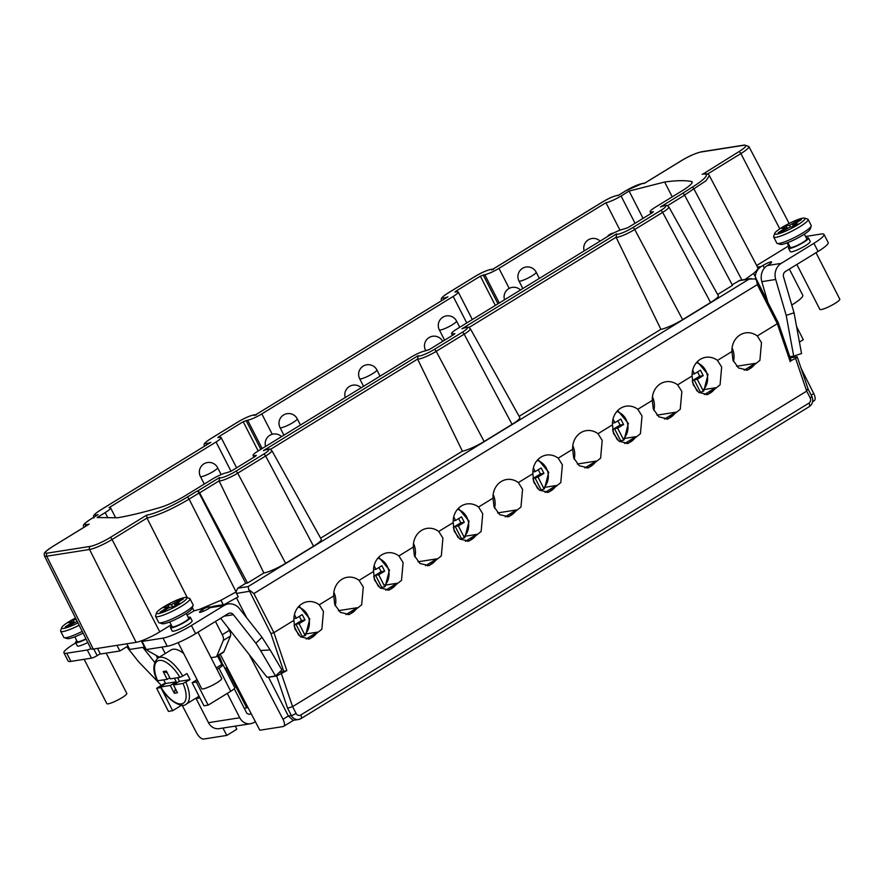 <?xml version="1.0" encoding="UTF-8"?>
<svg xmlns="http://www.w3.org/2000/svg" width="884" height="884" viewBox="0 0 884 884"><rect width="100%" height="100%" fill="white"/><g stroke="black" fill="none" stroke-linecap="round" stroke-linejoin="round"><path stroke-width="1.33" d="M235.243 726.129L236.835 729.245L226.79 735.411L203.596 739.046C201.254 739.046 198.9 736.98 196.557 732.836L182.126 705.189M249.277 654.646L283.013 719.267C285.013 723.466 285.013 725.897 283.024 726.582L259.83 730.228L220.215 654.315M438.74 531.472L442.917 538.157L441.326 555.914L429.038 565.638L419.977 563.495L414.397 555.671L413.369 547.041A18.553 16.476 -98.9 0 1 427.005 528.389A18.553 16.476 -98.9 0 1 438.74 531.472L453.194 522.599L454.21 531.229L459.802 539.052L468.863 541.196L481.139 531.483L482.741 513.714L478.553 507.029L493.018 498.156L494.034 506.786L499.626 514.61L508.687 516.753L520.963 507.04L522.566 489.283L518.378 482.598L532.842 473.725L533.859 482.355L539.45 490.178L548.5 492.322L560.788 482.598L562.39 464.84L558.202 458.155L572.655 449.282L573.683 457.912L579.263 465.735L588.324 467.879L600.612 458.166L602.203 440.398L598.015 433.712L612.479 424.839L613.496 433.469L619.087 441.293L628.148 443.437L640.425 433.724L642.027 415.966L637.839 409.281L652.304 400.408L653.32 409.038L658.911 416.861L667.961 418.994L680.249 409.281L681.851 391.524L677.663 384.838L692.117 375.965L693.144 384.595L698.725 392.419L707.786 394.562L720.073 384.849L721.664 367.081L717.488 360.396L731.941 351.523L732.958 360.153L738.549 367.976L747.61 370.12L759.886 360.407L761.489 342.649L757.301 335.964L777.312 323.677L777.876 322.439M427.602 565.771A18.553 16.476 81.1 0 0 436.795 558.843L418.022 561.793M413.513 543.439A18.553 16.476 -98.9 0 1 414.905 557.008M270.15 649.961L281.885 669.961L275.499 675.973L260.548 650.48L270.15 649.961L262.007 637.276L239.52 608.722A13.912 12.354 -98.9 0 0 228.205 603.938L214.315 606.115A13.912 12.354 81.1 0 0 210.215 607.639L209.386 608.148A7.868 1.26 -27.1 0 1 200.104 612.358A6.63 1.061 -27.1 0 1 199.53 612.225A6.63 1.061 -27.1 0 1 202.414 609.673L203.243 611.286M790.893 360.727L795.567 358.363C797.335 357.235 797.711 356.727 796.694 356.827L790.208 357.843M808.926 406.795A3.867 1.669 -121.5 0 0 809.225 406.684A3.867 1.669 -121.5 0 0 808.937 403.126L300.781 715.001A3.867 1.669 58.5 0 1 301.057 718.559L809.203 406.695C812.705 404.021 813.589 400.596 811.855 396.419A3.867 0.619 -27.1 0 1 810.175 397.911L806.694 391.115L292.593 706.625L287.598 708.206L276.648 675.995L268.537 677.266L288.35 715.996L291.333 715.521L287.598 708.206M276.648 675.995L286.814 670.602L279.046 672.636M253.907 593.562L248.78 589.617L248.106 586.589L749.135 279.101L755.046 278.902L756.594 280.327L757.323 284.615L253.907 593.562L273.907 632.635L293.908 620.358L294.936 628.988L300.516 636.811L309.577 638.955L321.864 629.231L323.456 611.474L319.268 604.789L333.732 595.915L334.749 604.546L340.34 612.369L349.401 614.513L361.678 604.8L363.28 587.031L359.092 580.346L373.556 571.473L374.573 580.103L380.164 587.937L389.214 590.07L401.502 580.357L403.104 562.6L398.916 555.914L413.369 547.041M220.646 618.292L267.112 677.299L275.499 675.973M260.548 650.48L255.907 643.254L233.409 614.7A4.641 4.122 81.1 0 0 228.271 613.606L195.585 633.673A23.194 3.702 -27.1 0 1 167.209 646.27L146.247 649.563A4.641 0.74 -27.1 0 1 145.683 649.486L141.506 641.331A4.641 0.74 152.9 0 1 142.004 640.613A19.315 3.083 152.9 0 0 159.772 631.839L171.198 624.833M255.907 643.254L262.007 637.276M228.205 603.938A13.912 12.354 -98.9 0 0 224.105 605.463L191.408 625.518A23.194 3.702 152.9 0 1 163.043 638.115L142.07 641.408A4.641 0.74 152.9 0 1 141.506 641.331M245.752 583.296L199.099 492.985A2.321 1.006 -121.5 0 0 197.01 491.128L197.552 491.051A2.321 1.006 58.5 0 1 199.618 492.852L247.52 583.02L245.752 583.296L237.73 588.225L236.039 591.772L236.503 593.44L235.807 592.081L221.011 600.236L199.773 609.275L193.994 610.844L187.054 615.098M204.226 607.706L208.292 607.065A13.912 12.354 -98.9 0 0 204.193 608.579L202.414 609.673M188.215 617.375A11.205 1.79 152.9 0 1 189.032 617.198A11.205 1.79 152.9 0 1 190.392 617.386L192.137 620.778A11.205 1.79 152.9 0 1 191.883 621.529A10.63 1.702 152.9 0 1 179.518 629.121A11.205 1.79 152.9 0 1 173.54 631.176A11.205 1.79 152.9 0 1 172.17 630.988L170.435 627.596A11.205 1.79 152.9 0 1 171.695 625.817M97.041 515.306L90.466 519.339A13.138 2.099 152.9 0 0 86.345 524.599L89.151 524.157L52.476 546.666A16.078 2.564 152.9 0 0 47.427 553.108L90.312 546.378A16.078 2.564 152.9 0 0 109.981 537.638L146.645 515.14L146.987 518.057L187.353 597.739M192.358 607.617L193.994 610.844M87.317 650.005L66.742 653.232A23.194 3.702 152.9 0 1 63.924 652.856L68.09 661A23.194 3.702 -27.1 0 0 70.908 661.387L91.483 658.149L87.317 650.005A4.641 0.74 152.9 0 0 90.864 648.646A19.315 3.083 -27.1 0 0 90.919 648.745A19.315 3.083 -27.1 0 0 93.262 649.066L136.147 642.336A19.315 3.083 -27.1 0 0 142.004 640.613M116.997 645.342L119.892 650.978L100.378 654.038L97.494 648.403M119.892 650.978L127.981 646.016M144.468 647.121L129.727 649.442L126.843 643.795M91.483 658.149A4.641 0.74 -27.1 0 0 97.163 655.63L100.235 653.751M805.545 236.481L821.181 234.017A23.194 3.702 152.9 0 1 823.999 234.404L828.164 242.547A23.194 3.702 -27.1 0 1 818.065 251.465L785.379 271.521A4.641 4.122 81.1 0 0 783.544 276.891L794.042 312.803L786.196 315.389L793.699 356.13L789.832 356.738M208.292 607.065A13.912 12.354 -98.9 0 1 211.375 607.021M215.464 621.463L222.26 634.734A6.962 3.006 58.5 0 1 223.332 640.425L216.834 656.016A6.962 3.006 58.5 0 1 216.237 656.757L223.365 652.381A6.962 3.006 -121.5 0 0 223.961 651.641L230.459 636.049A6.962 3.006 -121.5 0 0 229.387 630.358L227.984 627.607M255.421 721.764L253.078 722.913A11.591 10.299 -98.9 0 1 250.459 723.742A11.591 10.299 -98.9 0 1 239.741 717.753L227.287 693.41M196.093 698.493L208.458 722.67A11.591 10.299 81.1 0 0 219.177 728.648L250.459 723.742M159.308 657.166L148.755 651.254A6.962 3.006 58.5 0 1 146.633 649.497M216.237 656.757A6.962 3.006 58.5 0 1 215.718 656.945L211.011 657.674M216.248 667.895L221.84 664.47A9.282 1.481 152.9 0 1 222.967 664.613L234.79 687.719A9.282 1.481 -27.1 0 1 230.746 691.277L208.16 705.134L203.95 705.797L192.126 682.702L197.077 679.663M222.967 664.613A9.282 1.481 152.9 0 1 218.934 668.182L217 669.365M208.16 705.134L196.347 682.039L197.828 681.133M196.347 682.039L192.126 682.702M221.84 664.47L217.497 655.972M251.167 713.62L249.542 714.416L246.879 713.377L234.249 688.713M253.973 457.172L253.089 455.448A11.591 1.856 152.9 0 0 254.504 455.636L256.36 455.426L255.354 456.321L230.978 471.271L226.569 472.785A11.591 1.856 152.9 0 0 212.381 479.084L185.485 495.592A23.194 3.702 -27.1 0 1 160.258 507.438A337.566 53.891 152.9 0 1 117.572 517.781A20509.474 3274.535 152.9 0 1 97.163 517.527L105.185 512.598A12.365 1.978 152.9 0 0 110.566 507.847A12.365 1.978 152.9 0 0 109.064 507.648L216.05 441.989A11.591 1.856 152.9 0 0 221.099 437.536A11.591 1.856 152.9 0 0 219.696 437.348L217.829 437.558L218.834 436.663L219.221 437.425M684.525 195.066L705.984 180.767L709.377 175.684C708.78 174.071 706.714 173.474 703.2 173.916L738.792 151.728A16.078 2.564 152.9 0 0 743.842 145.285L700.968 152.015A16.078 2.564 152.9 0 0 681.299 160.744L644.624 183.253L641.806 183.695A13.138 2.099 152.9 0 0 625.728 190.833L618.071 195.541A11.591 1.856 152.9 0 0 602.755 201.85L492.388 269.532M702.128 174.225A32.852 5.249 152.9 0 1 691.984 187.353L682.536 193.397A2.321 1.006 -121.5 0 1 684.603 195.198L667.486 205.707M253.089 455.448A11.591 1.856 152.9 0 1 258.139 450.995L410.883 357.258A11.591 1.856 152.9 0 1 425.071 350.959L429.491 349.445L453.868 334.495L454.873 333.599L453.006 333.809A11.591 1.856 152.9 0 1 451.602 333.622A11.591 1.856 152.9 0 1 456.652 329.168L609.396 235.42A11.591 1.856 152.9 0 1 623.585 229.122L628.005 227.619L652.37 212.657L653.386 211.773L651.519 211.983A11.591 1.856 152.9 0 1 650.116 211.795A11.591 1.856 152.9 0 1 655.166 207.331L682.061 190.833A23.194 3.702 -27.1 0 0 692.161 181.916A23.194 3.702 -27.1 0 0 691.399 181.474L692.073 182.8M635.043 223.298L621.076 195.994L629.099 191.066A20509.474 3274.535 152.9 0 1 664.635 182.027A337.566 53.891 152.9 0 1 691.399 181.474M621.076 195.994A12.365 1.978 152.9 0 1 605.938 202.712L498.952 268.36A11.591 1.856 152.9 0 1 484.775 274.659L480.355 276.173L455.978 291.123L454.973 292.018L456.84 291.808A11.591 1.856 152.9 0 1 458.243 291.996A11.591 1.856 152.9 0 1 453.194 296.449L261.819 413.911A11.591 1.856 152.9 0 1 247.63 420.209L243.21 421.712L218.834 436.663M491.681 269.963A11.868 1.89 152.9 0 0 475.68 276.095L447.746 293.234A11.868 1.89 152.9 0 0 447.923 296.825L446.608 297.621M447.923 296.825L255.244 415.071M254.537 415.502A11.868 1.89 152.9 0 0 238.536 421.635L210.602 438.773A11.868 1.89 152.9 0 0 210.779 442.365L209.464 443.16M83.693 527.417L83.715 527.45C84.013 525.461 80.61 526.002 90.301 519.394A2.321 1.006 58.5 0 1 90.466 519.339M89.151 524.157L88.234 524.72M63.924 652.856A23.194 3.702 152.9 0 1 74.024 643.939L75.748 642.889M87.814 642.535A10.63 1.702 152.9 0 1 84.621 644.016A11.205 1.79 152.9 0 1 78.643 646.071A11.205 1.79 152.9 0 1 77.284 645.884L75.538 642.491A11.205 1.79 152.9 0 1 76.809 640.712M109.981 537.638A2.321 1.006 58.5 0 1 112.069 539.494L146.987 518.057C158.49 515.217 172.535 508.897 189.099 499.117A2.321 1.006 58.5 0 0 187.01 497.261A32.852 5.249 152.9 0 1 146.645 515.14M197.552 491.051L219.652 477.482L219.077 480.907L263.863 572.987L247.52 583.02M219.652 477.482A11.868 1.89 152.9 0 0 235.652 471.36L263.587 454.21A11.868 1.89 152.9 0 0 263.41 450.63L265.178 450M263.863 572.987A17.779 2.84 -27.1 0 0 285.62 563.329L313.555 546.19A17.779 2.84 -27.1 0 0 321.29 539.339L271.819 450.553A14.188 2.265 152.9 0 1 265.642 456.011L237.708 473.161A14.188 2.265 152.9 0 1 220.359 480.863A14.188 2.265 152.9 0 1 219.077 480.907L199.618 492.852M263.41 450.63L418.165 355.655L417.591 359.07L462.376 451.16L320.627 538.157M418.165 355.655A11.868 1.89 152.9 0 0 434.166 349.523L462.1 332.384A11.868 1.89 152.9 0 0 461.923 328.793L463.691 328.174M462.376 451.16A17.779 2.84 -27.1 0 0 484.134 441.503L512.068 424.353A17.779 2.84 -27.1 0 0 519.803 417.513L470.332 328.726A14.188 2.265 152.9 0 1 464.155 334.185L436.221 351.335A14.188 2.265 152.9 0 1 418.861 359.037A14.188 2.265 152.9 0 1 417.591 359.07L270.46 449.37M461.923 328.793L616.678 233.818L616.093 237.243L660.889 329.323L519.14 416.32M616.678 233.818A11.868 1.89 152.9 0 0 632.668 227.696L660.602 210.558A11.868 1.89 152.9 0 0 660.436 206.966L662.204 206.337M660.889 329.323A17.779 2.84 -27.1 0 0 682.636 319.665L710.57 302.527A17.779 2.84 -27.1 0 0 718.316 295.676L668.845 206.889A14.188 2.265 152.9 0 1 662.668 212.359L634.734 229.497A14.188 2.265 152.9 0 1 617.375 237.21A14.188 2.265 152.9 0 1 616.093 237.243L468.973 327.533M684.603 195.198L732.505 285.377L717.653 294.494M757.268 267.123C758.781 267.962 757.544 270.051 753.566 273.399L745.046 279.499M709.377 175.684L757.798 267.609M789.313 245.476A19.315 3.083 152.9 0 1 788.583 245.929L756.693 265.498M823.999 234.404A23.194 3.702 152.9 0 1 813.899 243.31L781.202 263.377A13.912 12.354 -98.9 0 0 775.699 279.477L786.196 315.389M767.864 302.361L761.82 281.653A13.912 12.354 81.1 0 1 767.323 265.554L768.152 265.045A7.868 1.26 -27.1 0 0 771.588 262.018A7.868 1.26 -27.1 0 0 770.925 261.852A6.63 1.061 -27.1 0 0 763.069 265.41L761.29 266.493A13.912 12.354 -98.9 0 0 755.234 276.659M806.33 238.017A11.205 1.79 152.9 0 1 807.147 237.851A11.205 1.79 152.9 0 1 808.506 238.028L810.252 241.431A11.205 1.79 152.9 0 1 803.302 246.945A11.205 1.79 152.9 0 1 791.655 251.818A11.205 1.79 152.9 0 1 790.296 251.642L788.55 248.238A11.205 1.79 152.9 0 1 789.821 246.47M161.352 685.376L138.512 661.674L126.766 646.756M154.667 662.37L142.854 647.375M605.938 202.712L619.993 230.183M629.099 191.066L643.066 218.37M664.635 182.027L672.227 196.867M789.368 269.079L802.794 295.311A25.128 4.011 152.9 0 1 791.854 304.969L791.766 305.024M796.572 326.55L803.302 339.71L799.434 342.086M814.109 400.784L812.606 401.712M813.645 400.927C815.645 400.242 815.667 397.778 813.744 393.546L801.103 368.363M755.908 278.239L767.677 301.709M794.793 355.766L795.423 357.026M795.567 358.363L806.694 391.115L807.644 389.037M797.235 356.959L808.23 389.336L811.855 396.419M286.814 670.602L273.907 632.635L270.902 633.585L248.78 589.617M731.941 351.523A18.553 16.476 -98.9 0 1 745.566 332.881A18.553 16.476 -98.9 0 1 757.301 335.964M692.117 375.965A18.553 16.476 -98.9 0 1 705.752 357.324A18.553 16.476 -98.9 0 1 717.488 360.396M652.304 400.408A18.553 16.476 -98.9 0 1 665.928 381.755A18.553 16.476 -98.9 0 1 677.663 384.838M612.479 424.839A18.553 16.476 -98.9 0 1 626.104 406.198A18.553 16.476 -98.9 0 1 637.839 409.281M572.655 449.282A18.553 16.476 -98.9 0 1 586.28 430.641A18.553 16.476 -98.9 0 1 598.015 433.712M532.842 473.725A18.553 16.476 -98.9 0 1 546.467 455.072A18.553 16.476 -98.9 0 1 558.202 458.155M493.018 498.156A18.553 16.476 -98.9 0 1 506.642 479.515A18.553 16.476 -98.9 0 1 518.378 482.598M453.194 522.599A18.553 16.476 -98.9 0 1 466.818 503.957A18.553 16.476 -98.9 0 1 478.553 507.029M373.556 571.473A18.553 16.476 -98.9 0 1 387.181 552.832A18.553 16.476 -98.9 0 1 398.916 555.914M333.732 595.915A18.553 16.476 -98.9 0 1 347.357 577.274A18.553 16.476 -98.9 0 1 359.092 580.346M293.908 620.358A18.553 16.476 -98.9 0 1 307.533 601.706A18.553 16.476 -98.9 0 1 319.268 604.789M746.173 370.263A18.553 16.476 81.1 0 0 755.356 363.335L736.582 366.274M732.085 347.931A18.553 16.476 -98.9 0 1 733.477 361.501M308.14 639.088A18.553 16.476 81.1 0 0 317.323 632.159L306.825 633.806M306.162 639.01L317.323 632.159M347.964 614.656A18.553 16.476 81.1 0 0 357.147 607.728L338.373 610.667M345.987 614.579L357.147 607.728M387.778 590.214A18.553 16.476 81.1 0 0 396.971 583.285L386.463 584.932M385.8 590.136L396.971 583.285M467.426 541.339A18.553 16.476 81.1 0 0 476.609 534.411L466.111 536.058M465.448 541.262L476.609 534.411M507.239 516.897A18.553 16.476 81.1 0 0 516.433 509.969L497.659 512.908M505.272 516.82L516.433 509.969M547.063 492.454A18.553 16.476 81.1 0 0 556.257 485.526L545.748 487.172M545.085 492.377L556.257 485.526M586.888 468.023A18.553 16.476 81.1 0 0 596.07 461.083L577.296 464.034M584.91 467.945L596.07 461.083M626.712 443.58A18.553 16.476 81.1 0 0 635.894 436.652L625.397 438.298M624.734 443.503L635.894 436.652M666.525 419.138A18.553 16.476 81.1 0 0 675.719 412.209L656.945 415.16M664.547 419.06L675.719 412.209M744.195 370.186L755.356 363.335M706.349 394.706A18.553 16.476 81.1 0 0 715.532 387.767L705.034 389.424M704.371 394.629L715.532 387.767M425.624 565.694L436.795 558.843M304.671 634.613L304.947 635.773L302.074 636.226L295.908 624.17L299.068 623.673L304.671 634.613A15.846 14.067 81.1 0 0 308.947 618.922A15.846 14.067 81.1 0 0 298.206 607.076M294.317 626.59L298.803 635.364M300.803 637.01L302.074 636.226M294.052 625.297L295.908 624.17M294.438 614.634L296.284 618.236L293.897 618.612M299.068 623.673L305.013 620.027L302.229 614.59L296.284 618.236M305.013 620.027L301.499 620.568L299.344 616.358M294.029 625.154L301.499 620.568M333.876 592.324A18.553 16.476 -98.9 0 1 335.268 605.894M384.308 585.727L384.595 586.899L381.722 587.341L375.545 575.285L378.706 574.788L384.308 585.727A15.846 14.067 81.1 0 0 388.584 570.047A15.846 14.067 81.1 0 0 377.855 558.191M373.921 577.727L378.451 586.49M380.44 588.125L381.722 587.341M373.7 576.423L375.545 575.285M374.087 565.749L375.932 569.351L373.545 569.727M378.706 574.788L384.651 571.141L381.877 565.705L375.932 569.351M384.651 571.141L381.137 571.694L378.982 567.484M373.678 576.28L381.137 571.694M463.956 536.853L464.233 538.013L461.36 538.466L455.194 526.411L458.354 525.914L463.956 536.853A15.846 14.067 81.1 0 0 468.233 521.162A15.846 14.067 81.1 0 0 457.492 509.317M453.603 528.831L458.089 537.605M460.089 539.251L461.36 538.466M453.337 527.549L455.194 526.411M453.724 516.875L455.569 520.477L453.183 520.853M458.354 525.914L464.299 522.267L461.514 516.831L455.569 520.477M464.299 522.267L460.785 522.82L458.63 518.599M453.315 527.394L460.785 522.82M493.161 494.565A18.553 16.476 -98.9 0 1 494.554 508.134M539.726 490.377L543.881 489.139L544.511 488.565L543.881 489.139L543.594 487.979A15.846 14.067 81.1 0 0 547.87 472.288A15.846 14.067 81.1 0 0 537.129 460.431M533.207 479.968L537.726 488.73M532.975 478.664L537.991 477.04L543.594 487.979M540.997 489.592L534.831 477.526M533.372 468.001L535.218 471.603L532.831 471.979M537.991 477.04L543.936 473.382L541.152 467.956L535.218 471.603M543.936 473.382L540.422 473.934L538.268 469.724M532.964 478.52L540.422 473.934M572.799 445.691A18.553 16.476 -98.9 0 1 574.191 459.26M652.447 396.805A18.553 16.476 -98.9 0 1 653.84 410.375M156.137 655.387L157.617 658.226M226.79 735.411L222.956 728.051M283.598 726.383L283.024 726.582M221.011 600.236L223.298 604.711M250.216 591.153L236.503 593.44L238.238 596.844L223.453 604.999M740.03 280.283L732.184 284.758M753.566 273.399L756.008 278.162L755.08 278.913M236.503 597.882L246.735 617.872M300.781 715.001A3.867 3.437 -98.9 0 1 296.063 713.421A3.867 0.619 -27.1 0 1 291.333 715.521A7.735 6.862 -98.9 0 0 298.483 719.51L301.046 718.57A3.867 1.669 58.5 0 1 300.759 718.67A7.735 6.862 -98.9 0 1 298.483 719.51L293.201 720.338L288.35 715.996L283.013 719.267M244.249 708.25L248.05 707.653M165.33 682.934L156.634 688.271L168.446 711.377L172.667 710.714L181.695 705.167M160.877 687.586L172.667 710.714M156.634 688.271L160.844 687.608M623.231 439.094L623.518 440.265L620.645 440.707L614.468 428.652L617.64 428.154L623.231 439.094A15.846 14.067 81.1 0 0 627.507 423.414A15.846 14.067 81.1 0 0 616.778 411.557M612.844 431.083L617.375 439.856M619.375 441.492L620.645 440.707M612.623 429.79L614.468 428.652M613.01 419.115L614.855 422.718L612.468 423.093M617.64 428.154L623.585 424.508L620.8 419.071L614.855 422.718M623.585 424.508L620.071 425.06L617.905 420.85M612.601 429.646L620.071 425.06M699.012 392.618L703.156 391.38L703.797 390.805L703.156 391.38L702.879 390.22A15.846 14.067 81.1 0 0 707.156 374.529A15.846 14.067 81.1 0 0 696.415 362.683M692.658 370.241L694.492 373.844L692.117 374.219M700.283 391.833L694.117 379.777L697.277 379.28L702.879 390.22M697.277 379.28L703.222 375.634L700.437 370.197L694.492 373.844M692.492 382.197L697.012 390.971M703.222 375.634L699.708 376.186L697.553 371.965M692.238 380.761L699.708 376.186M692.26 380.916L694.117 379.777M770.925 261.852L771.334 262.647M793.699 356.13L801.545 353.545L794.042 312.803M816.02 252.713L839.8 299.179A11.205 1.79 152.9 0 1 832.85 304.682A11.205 1.79 152.9 0 1 821.203 309.566A11.205 1.79 152.9 0 1 819.844 309.389L796.86 264.482M808.506 238.028A11.205 1.79 152.9 0 1 801.567 243.542A11.205 1.79 152.9 0 1 789.92 248.426A11.205 1.79 152.9 0 1 788.55 248.238M804.352 234.138L806.794 238.912A9.282 1.481 152.9 0 1 802.749 242.47A9.282 1.481 152.9 0 1 790.274 247.365L787.832 242.592M774.704 233.409L773.677 236.437A19.326 3.083 -27.1 0 0 773.677 237L776.804 243.111A19.326 3.083 -27.1 0 0 777.257 243.443L780.318 244.382A17.006 2.718 -27.1 0 0 802.794 235.133A17.006 2.718 -27.1 0 0 810.197 229.089L811.214 226.061A19.326 3.083 -27.1 0 0 811.214 225.497L808.086 219.387A19.326 3.083 -27.1 0 0 807.633 219.055L804.584 218.116A17.006 2.718 -27.1 0 0 782.108 227.365A17.006 2.718 -27.1 0 0 774.704 233.409A17.006 2.718 -27.1 0 0 781.788 232.724A17.006 2.718 -27.1 0 0 797.578 224.945A17.006 2.718 -27.1 0 0 804.584 218.116M777.257 243.443A19.326 3.083 -27.1 0 0 802.805 232.923A19.326 3.083 -27.1 0 0 811.214 226.061M773.677 237A19.326 3.083 -27.1 0 0 799.666 226.812A19.326 3.083 -27.1 0 0 808.086 219.387M785.777 225.84L789.633 225.232L799.014 219.961L801.468 219.575L793.92 224.459L798.075 223.906L793.909 226.47L790.042 227.066L780.671 232.348L778.207 232.724L785.743 227.807L781.611 228.392L785.777 225.84L787.412 228.205M790.44 227.011L789.633 225.232M793.268 226.569L792.473 223.972M798.981 221.111L799.014 219.961M794.462 226.127L794.208 224.514M785.478 229.398L784.749 228.713M106.168 653.132L126.788 693.421A11.205 1.79 152.9 0 1 119.837 698.935A11.205 1.79 152.9 0 1 108.191 703.819A11.205 1.79 152.9 0 1 106.831 703.631L84.146 659.309M86.091 639.099A11.205 1.79 152.9 0 1 76.897 642.668A11.205 1.79 152.9 0 1 75.538 642.491M85.947 638.823A9.282 1.481 152.9 0 1 77.262 641.607L74.82 636.845M75.538 618.015A17.006 2.718 -27.1 0 0 69.096 621.607A17.006 2.718 -27.1 0 0 61.692 627.651L60.664 630.679A19.326 3.083 -27.1 0 0 60.664 631.242L63.792 637.353A19.326 3.083 -27.1 0 0 64.245 637.684L67.306 638.624A17.006 2.718 -27.1 0 0 83.085 633.099M64.245 637.684A19.326 3.083 -27.1 0 0 82.234 631.386M60.664 631.242A19.326 3.083 -27.1 0 0 79.151 625.242M61.692 627.651A17.006 2.718 -27.1 0 0 77.969 622.866M77.173 621.297L67.659 626.59L65.195 626.977L72.731 622.06L68.598 622.645L72.764 620.082L76.289 619.529M74.4 622.458L72.764 620.082M72.455 623.64L71.737 622.966M222.381 664.414A21.647 9.337 -121.5 0 0 219.21 656.293A21.647 9.337 -121.5 0 0 218.668 655.265M195.209 698.625L199.906 697.896M161.916 647.099L165.22 653.541M183.032 683.465A24.741 10.674 58.5 0 1 181.463 703.896A24.741 10.674 58.5 0 1 160.766 686.956L170.314 685.454L174.314 693.266L177.474 692.769L173.485 684.956L183.032 683.465L190.038 679.641A27.061 11.68 -121.5 0 0 186.911 673.531L182.756 676.083A27.061 11.68 58.5 0 0 159.949 657.276A27.061 11.68 58.5 0 0 157.96 657.994L171.043 649.972A27.061 11.68 58.5 0 1 173.021 649.254A27.061 11.68 58.5 0 1 183.695 653.508M163.706 679.895A27.061 11.68 -121.5 0 0 165.639 683.476L160.479 686.923M165.639 683.476L176.259 681.807L174.413 678.205M170.314 685.454L176.259 681.807M173.485 684.956L179.419 681.31L190.038 679.641M177.585 677.708L179.419 681.31M182.756 676.083L179.905 677.343L170.347 678.846L166.358 671.033L163.186 671.531L167.187 679.343L157.352 680.802M179.386 681.232L177.01 682.791M175.397 688.702L174.314 693.266M169.783 677.752L167.187 679.343M163.186 671.531L167.308 672.912M197.983 632.204L221.685 678.525A11.205 1.79 152.9 0 1 214.735 684.039A11.205 1.79 152.9 0 1 203.088 688.923A11.205 1.79 152.9 0 1 201.729 688.735L178.137 642.657M190.392 617.386A11.205 1.79 152.9 0 1 183.452 622.9A11.205 1.79 152.9 0 1 171.794 627.784A11.205 1.79 152.9 0 1 170.435 627.596M186.237 613.496L188.679 618.259A9.282 1.481 152.9 0 1 184.634 621.828A9.282 1.481 152.9 0 1 172.159 626.712L169.717 621.949M156.578 612.756L155.562 615.783A19.326 3.083 -27.1 0 0 155.562 616.347L158.689 622.458A19.326 3.083 -27.1 0 0 159.142 622.789L162.203 623.728A17.006 2.718 -27.1 0 0 184.668 614.479A17.006 2.718 -27.1 0 0 192.082 608.446L193.099 605.418A19.326 3.083 -27.1 0 0 193.099 604.855L189.972 598.744A19.326 3.083 -27.1 0 0 189.519 598.413L186.469 597.474A17.006 2.718 -27.1 0 0 163.993 606.722A17.006 2.718 -27.1 0 0 156.578 612.756A17.006 2.718 -27.1 0 0 163.673 612.071A17.006 2.718 -27.1 0 0 179.452 604.291A17.006 2.718 -27.1 0 0 186.469 597.474M159.142 622.789A19.326 3.083 -27.1 0 0 184.679 612.28A19.326 3.083 -27.1 0 0 193.099 605.418M155.562 616.347A19.326 3.083 -27.1 0 0 181.552 606.17A19.326 3.083 -27.1 0 0 189.972 598.744M167.651 605.197L171.518 604.59L180.9 599.319L183.353 598.932L175.805 603.816L179.96 603.264L175.794 605.816L169.087 607.684L162.557 611.695L160.092 612.082L166.634 608.07L167.628 607.164L163.496 607.75L167.651 605.197L169.297 607.562M172.325 606.358L171.518 604.59M175.154 605.916L174.358 603.33M180.866 600.457L180.9 599.319M176.347 605.474L176.093 603.871M167.352 608.745L166.634 608.07M790.219 361.644L777.312 323.677L757.323 284.615M281.455 673.884L292.593 706.625L296.063 713.421M233.409 614.7L224.127 616.159M191.408 625.518L195.585 633.673M224.105 605.463L210.215 607.639M204.193 608.579L199.773 609.275M136.147 642.336L89.56 549.483A18.398 2.939 152.9 0 0 112.069 539.494L159.772 631.839M142.07 641.408L146.247 649.563M167.209 646.27L163.043 638.115M222.26 634.734L229.387 630.358M208.458 722.67L239.741 717.753M216.834 656.016L223.961 651.641M230.459 636.049L223.332 640.425M210.779 442.365L108.732 504.985M108.865 504.963L99.947 510.444A11.591 1.856 152.9 0 0 98.135 514.632M187.01 497.261L197.01 491.128M660.436 206.966L682.536 193.397M493.294 269.532C494.3 268.913 489.062 268.283 475.515 276.151L447.58 293.3A2.321 1.006 58.5 0 1 447.746 293.234M256.15 415.071C257.156 414.452 251.918 413.822 238.371 421.69L210.436 438.84A2.321 1.006 58.5 0 1 210.602 438.773M90.168 519.527A2.321 1.006 58.5 0 1 90.301 519.394L97.56 514.941M86.345 524.599A2.321 2.055 81.1 0 0 85.317 526.466M88.665 524.411L52.311 546.732A2.321 1.006 58.5 0 1 52.476 546.666M47.427 553.108A2.321 2.055 81.1 0 0 46.686 556.213A18.398 2.939 152.9 0 1 44.443 555.914L90.919 648.745M90.312 546.378A2.321 2.055 -98.9 0 0 89.56 549.483L46.686 556.213L93.262 649.066M199.099 492.985L189.099 499.117L236.039 591.772M235.652 471.36A2.321 1.006 58.5 0 1 237.708 473.161L285.62 563.329M313.555 546.19L265.642 456.011A2.321 1.006 -121.5 0 0 263.587 454.21M434.166 349.523A2.321 1.006 58.5 0 1 436.221 351.335L484.134 441.503M512.068 424.353L464.155 334.185A2.321 1.006 -121.5 0 0 462.1 332.384M632.668 227.696A2.321 1.006 58.5 0 1 634.734 229.497L682.636 319.665M710.57 302.527L662.668 212.359A2.321 1.006 -121.5 0 0 660.602 210.558M741.886 279.996L694.073 189.209A2.321 1.006 -121.5 0 0 691.984 187.353M767.323 265.554L781.202 263.377M757.522 267.09L761.29 266.493M779.776 228.868L740.88 153.573L707.476 174.082M788.583 245.929L787.025 242.901M743.842 145.285A2.321 2.055 -98.9 0 1 744.527 145.031L748.892 146.512A18.398 2.939 152.9 0 1 740.88 153.573A2.321 1.006 -121.5 0 0 738.792 151.728M744.527 145.031L701.653 151.761A2.321 2.055 81.1 0 0 700.968 152.015M644.845 183.076L642.491 183.441A2.321 2.055 81.1 0 0 641.806 183.695M107.771 517.67L105.185 512.598M231.022 471.249L216.05 441.989M258.183 450.973L243.21 421.712M246.05 420.452L260.835 449.348M247.63 420.209L262.128 448.553M272.228 434.254L261.819 413.911M453.194 296.449L466.763 322.958M456.365 291.886L455.978 291.123M480.355 276.173L495.327 305.433M483.183 274.913L497.979 303.809M484.775 274.659L499.272 303.013M509.206 288.394L498.952 268.36M764.428 268.062L763.069 265.41M811.192 395.115L813.744 393.546M810.175 397.911A3.867 3.437 -98.9 0 1 808.937 403.126M778.207 322.561L756.56 280.294M651.519 211.983L651.994 212.9M453.006 333.809L453.481 334.727M254.504 455.636L254.968 456.553M226.216 667.774L246.724 707.852M220.923 600.28L223.221 604.722M237.73 588.225L248.106 586.589M749.135 279.101L738.759 280.725M270.902 633.585L283.919 671.873M230.746 691.277L218.934 668.182M200.403 476.487A9.669 1.547 -27.1 0 0 201.574 476.642A9.669 1.547 -27.1 0 0 211.619 472.432A9.669 1.547 -27.1 0 0 217.608 467.68A9.669 9.669 0 0 0 207.497 462.531A9.669 9.669 0 0 0 200.403 476.487L204.27 484.056M280.04 427.602A9.669 1.547 -27.1 0 0 281.211 427.757A9.669 1.547 -27.1 0 0 291.256 423.558A9.669 1.547 -27.1 0 0 297.245 418.795A9.669 9.669 0 0 0 287.145 413.657A9.669 9.669 0 0 0 280.04 427.602L283.919 435.182M359.678 378.728A9.669 1.547 -27.1 0 0 360.86 378.882A9.669 1.547 -27.1 0 0 370.904 374.672A9.669 1.547 -27.1 0 0 376.882 369.921A9.669 9.669 0 0 0 366.783 364.783A9.669 9.669 0 0 0 359.678 378.728L363.556 386.297M439.326 329.854A9.669 1.547 -27.1 0 0 440.497 330.008A9.669 1.547 -27.1 0 0 450.542 325.798A9.669 1.547 -27.1 0 0 456.531 321.047A9.669 9.669 0 0 0 446.431 315.897A9.669 9.669 0 0 0 439.326 329.854L444.608 340.174M518.963 280.968A9.669 1.547 -27.1 0 0 520.135 281.123A9.669 1.547 -27.1 0 0 530.179 276.924A9.669 1.547 -27.1 0 0 536.168 272.161A9.669 9.669 0 0 0 526.068 267.023A9.669 9.669 0 0 0 518.963 280.968L522.842 288.549M425.834 350.837L425.513 350.208A9.669 1.547 -27.1 0 0 426.685 350.362A9.669 1.547 -27.1 0 0 429.027 349.721M775.699 279.477L761.82 281.653M818.065 251.465L813.899 243.31M66.742 653.232L70.908 661.387M93.759 648.989L97.163 655.63M185.883 682.205A27.061 11.68 58.5 0 1 186.27 704.117L199.066 696.26M179.905 677.343A24.741 10.674 -121.5 0 0 159.208 660.414A24.741 10.674 -121.5 0 0 157.639 680.846M618.789 195.209C614.822 195.629 609.419 197.861 602.59 201.917L593.75 207.342M593.551 207.397L492.034 269.697M447.58 293.3C439.05 299.057 441.613 298.991 441.514 300.803M447.227 297.212L254.89 415.248M210.436 438.84C201.906 444.597 204.469 444.53 204.37 446.343M210.083 442.751L108.566 505.051M108.688 505.029L99.77 510.499C91.317 516.234 93.925 516.168 93.87 517.991M52.311 546.732C43.018 553.285 44.101 552.644 44.443 555.914M264.239 450.265C273.211 447.691 269.565 449.868 271.819 450.553M462.752 328.439C471.724 325.864 468.067 328.03 470.332 328.726M661.265 206.613C670.238 204.027 666.58 206.204 668.845 206.889M701.653 151.761C695.597 153.186 688.758 156.203 681.122 160.811L644.768 183.121M642.491 183.441L625.563 190.9L618.303 195.353M115.638 517.759L110.566 507.847M236.603 467.824L221.099 437.536M472.343 319.544L458.243 291.996M791.202 360.771L778.263 322.693M305.588 635.287L309.798 618.911L299.112 606.081M385.225 586.401L389.446 570.025L378.761 557.196M464.873 537.527L469.084 521.151L458.398 508.322M544.511 488.653L548.721 472.266L538.047 459.448M650.989 213.508L650.116 211.795M452.475 335.334L451.602 333.622M751.146 278.537L739.897 280.305M293.51 720.294L283.72 726.294M221.133 474.575L217.608 467.68M300.438 425.038L297.245 418.795M380.076 376.164L376.882 369.921M459.724 327.279L456.531 321.047M539.362 278.405L536.168 272.161M613.618 233.056A9.669 9.669 0 0 0 607.164 236.802M442.685 341.346A9.669 9.669 0 0 0 432.619 336.263A9.669 9.669 0 0 0 425.513 350.208M520.488 289.985A9.669 9.669 0 0 0 504.521 299.786M600.125 241.111A9.669 9.669 0 0 0 584.169 250.912M624.159 439.768L628.369 423.392L617.684 410.563M703.797 390.894L708.007 374.518L697.332 361.689M748.892 146.512L789.136 223.464M794.23 226.271L793.92 224.481M786.594 228.702L785.754 227.829M73.582 622.955L72.742 622.071M224.978 668.536L226.989 667.298M160.501 686.967C168.347 701.509 182.668 708.371 186.27 704.117M157.96 657.994C152.733 663.53 152.523 671.122 157.33 680.757M176.115 605.617L175.805 603.827M168.479 608.059L167.64 607.175M281.554 436.63A9.669 9.669 0 0 0 265.598 446.42M361.202 387.744A9.669 9.669 0 0 0 345.246 397.546"/></g></svg>

